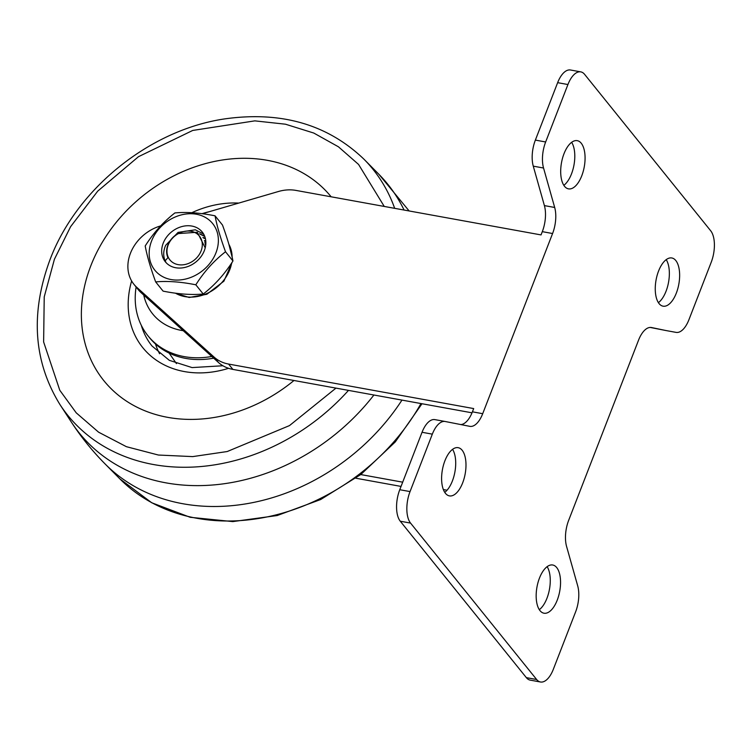 <?xml version="1.0" encoding="UTF-8"?>
<svg xmlns="http://www.w3.org/2000/svg" width="752" height="752" viewBox="0 0 752 752"><rect width="100%" height="100%" fill="white"/><g stroke="black" fill="none" stroke-linecap="round" stroke-linejoin="round"><path stroke-width="1.13" d="M331.153 196.798A146.179 119.305 -38.9 0 0 203.266 164.227A146.179 119.305 -38.9 0 0 90.804 265.823A146.179 119.305 -38.9 0 0 132.455 404.783A146.179 119.305 -38.9 0 0 293.985 380.493M169.115 353.073L176.447 363.611M203.642 234.098L195.323 229.802L178.055 232.396L165.647 245.359C163.25 250.914 163.081 256.075 165.149 260.831A23.707 19.345 141.1 0 0 166.295 262.88M204.638 236.166L199.609 233.74M204.751 236.438L200.248 234.267M205.371 238.459L202.927 237.444M205.437 238.76L203.172 237.848M205.785 240.988L204.422 240.584M205.813 241.326L204.544 240.969M205.832 243.817L205.146 243.704M200.906 251.394A18.96 15.482 141.1 0 1 177.735 264.554A18.96 15.482 141.1 0 1 168.363 244.541A18.96 15.482 141.1 0 1 191.534 231.381A18.96 15.482 141.1 0 1 200.906 251.394M165.149 260.831L167.95 257.616A19.43 15.858 141.1 0 1 168.063 244.579A19.43 15.858 141.1 0 1 177.942 233.59L197.344 232.265L205.221 247.84M204.882 242.247L205.832 243.921M204.976 242.689L205.851 243.479M205.24 244.494L205.766 244.785M205.005 242.802L205.775 244.663M204.92 242.379L205.86 243.357M205.183 243.977L205.804 244.362M136.112 287.01A82.964 67.718 -38.9 0 0 147.937 335.749A82.964 67.718 -38.9 0 0 185.415 356.824A82.964 67.718 -38.9 0 0 211.801 356.476M147.937 335.749L149.366 337.535A82.964 67.718 -38.9 0 0 186.853 358.601A82.964 67.718 -38.9 0 0 213.681 358.178M209.122 211.735A82.964 67.718 -38.9 0 0 202.025 213.671M189.316 265.954A23.707 19.345 141.1 0 1 165.318 261.781A23.707 19.345 141.1 0 1 178.224 227.847A23.707 19.345 141.1 0 1 202.232 232.02A23.707 19.345 141.1 0 1 189.316 265.954M175.084 217.046A37.139 30.306 141.1 0 1 217.272 232.443A37.139 30.306 141.1 0 1 192.465 276.755A37.139 30.306 141.1 0 1 150.268 261.358A37.139 30.306 141.1 0 1 175.084 217.046M195.821 284.801C204.046 271.773 213.944 260.756 225.515 251.76C220.392 237.773 216.905 225.788 215.053 215.824C200.06 212.816 186.675 211.857 174.896 212.929C163.381 221.878 153.483 232.885 145.202 245.97C147.035 255.877 150.522 267.853 155.664 281.906C167.367 280.825 180.753 281.793 195.821 284.801L203.247 294.023C191.544 295.104 178.158 294.135 163.09 291.127L155.664 281.906M215.053 215.824L222.489 225.045C227.612 239.042 231.099 251.018 232.951 260.982C224.716 274.01 214.818 285.027 203.247 294.023M205.766 244.71A23.707 19.345 -38.9 0 0 205.249 244.663M232.951 260.982L225.515 251.76M676.33 293.101A24.496 11.562 -79.7 0 1 663.067 306.177A24.496 11.562 -79.7 0 1 658.564 271.058A24.496 11.562 -79.7 0 1 671.827 257.974A24.496 11.562 -79.7 0 1 676.33 293.101M666.216 259.637A24.496 11.562 -79.7 0 1 666.046 291.231A24.496 11.562 -79.7 0 1 658.404 302.652M581.766 175.78A24.496 11.562 -79.7 0 1 568.512 188.865A24.496 11.562 -79.7 0 1 564 153.737A24.496 11.562 -79.7 0 1 577.263 140.662A24.496 11.562 -79.7 0 1 581.766 175.78M571.652 142.325A24.496 11.562 -79.7 0 1 571.492 173.919A24.496 11.562 -79.7 0 1 563.84 185.33M462.677 482.812A24.496 11.562 -79.7 0 1 449.423 495.888A24.496 11.562 -79.7 0 1 444.911 460.769A24.496 11.562 -79.7 0 1 458.175 447.684A24.496 11.562 -79.7 0 1 462.677 482.812M452.563 449.348A24.496 11.562 -79.7 0 1 452.403 480.942A24.496 11.562 -79.7 0 1 444.752 492.363M557.241 600.124A24.496 11.562 -79.7 0 1 543.978 613.209A24.496 11.562 -79.7 0 1 539.475 578.081A24.496 11.562 -79.7 0 1 552.739 565.006A24.496 11.562 -79.7 0 1 557.241 600.124M547.127 566.67A24.496 11.562 -79.7 0 1 546.958 598.263A24.496 11.562 -79.7 0 1 539.316 609.675M526.353 677.646L536.637 679.507A23.707 11.195 100.3 0 0 540.481 681.998L530.207 680.128A23.707 11.195 -79.7 0 1 526.353 677.646L400.28 521.221A23.707 11.195 -79.7 0 1 399.763 489.721L422.041 432.278A23.707 11.195 -79.7 0 1 434.872 419.616A23.707 11.195 -79.7 0 1 434.947 419.635L445.071 421.477M460.788 424.57A23.707 11.195 100.3 0 0 472.416 411.823L473.685 408.571L228.58 364.062L232.885 369.401L472.021 412.82M202.344 213.718L278.419 191.506A39.508 32.242 -38.9 0 1 295.94 190.406L541.036 234.915L542.305 231.654A23.707 11.195 100.3 0 0 544.401 205.606L533.271 166.154A23.707 11.195 -79.7 0 1 535.368 140.098L557.646 82.664A23.707 11.195 -79.7 0 1 570.477 70.002L580.76 71.872A23.707 11.195 100.3 0 0 567.929 84.534L557.646 82.664M665.887 330.523A23.707 11.195 -79.7 0 1 665.811 330.513A23.707 11.195 -79.7 0 1 665.736 330.495L650.17 327.43M535.368 140.098L545.651 141.968L567.929 84.534M545.651 141.968A23.707 11.195 100.3 0 0 543.546 168.025L533.271 166.154M544.401 205.606L554.685 207.467L543.546 168.025M554.685 207.467A23.707 11.195 -79.7 0 1 552.579 233.524L542.305 231.654M472.416 411.823L482.699 413.694L552.579 233.524M482.699 413.694A23.707 11.195 -79.7 0 1 469.868 426.356A23.707 11.195 -79.7 0 1 469.793 426.337L445.231 421.505A23.707 11.195 100.3 0 0 445.156 421.487A23.707 11.195 100.3 0 0 432.325 434.148L422.041 432.278M399.763 489.721L410.047 491.582L432.325 434.148M410.047 491.582A23.707 11.195 100.3 0 0 410.554 523.091L400.28 521.221M536.637 679.507L410.554 523.091M540.481 681.998A23.707 11.195 100.3 0 0 553.312 669.336L575.6 611.902A23.707 11.195 100.3 0 0 577.696 585.846L566.566 546.394A23.707 11.195 -79.7 0 1 568.662 520.346L638.542 340.177A23.707 11.195 -79.7 0 1 651.382 327.515A23.707 11.195 -79.7 0 1 651.458 327.524L651.298 327.496M665.736 330.495L651.458 327.524M676.01 332.365A23.707 11.195 100.3 0 0 676.095 332.384A23.707 11.195 100.3 0 0 688.926 319.722L711.204 262.279A23.707 11.195 100.3 0 0 710.687 230.779L584.605 74.354A23.707 11.195 100.3 0 0 580.76 71.872M160.646 225.891L160.646 225.891A39.508 32.242 -38.9 0 0 133.931 284.312A39.508 32.242 -38.9 0 0 136.808 287.349L214.16 357.162A39.508 32.242 -38.9 0 0 228.58 364.062M355.884 478.225L401.042 486.422M232.885 369.401A39.508 32.242 141.1 0 1 218.465 362.492L214.16 357.162M133.931 284.312L138.236 289.642A39.508 32.242 -38.9 0 0 141.103 292.678L218.465 362.492M360.763 474.559L402.687 482.173M443.36 489.552L447.045 490.219M394.668 208.332A196.009 159.969 -38.9 0 0 364.024 159.264C327.863 124.578 281.699 111.08 225.534 118.778C150.193 129.447 76.582 188.62 49.923 259.919C30.23 313.368 33.549 361.533 59.869 404.426A196.009 159.969 -38.9 0 0 348.486 390.391M335.975 388.117L289.482 425.594L227.207 451.538L192.7 456.605L158.39 455.035L126.402 446.688L98.587 432.184L76.215 412.829L59.793 390.279L43.625 341.953L44.227 296.861L54.426 259.224L70.603 226.672L97.713 191.149L138.462 156.698L192.728 130.444L254.825 120.865L285.469 124.202L313.781 133.048L338.438 146.8L358.572 164.444L384.253 206.443M228.589 368.311A95.137 77.644 141.1 0 1 131.628 280.947M222.921 365.754L192.07 367.587L169.332 360.34L152.036 346.033A86.922 70.942 141.1 0 1 141.301 325.334M420.96 403.551A196.009 159.969 -38.9 0 1 119.869 478.864L105.045 463.89A198.152 161.718 -38.9 0 0 401.972 400.102M105.045 463.89C92.393 451.097 81.169 437.166 71.355 422.088A198.152 161.718 -38.9 0 0 373.913 395.007M191.826 212.703A95.137 77.644 141.1 0 1 238.769 203.087M404.078 210.043A198.152 161.718 -38.9 0 0 378.839 174.248L364.024 159.264M155.467 343.965A86.922 70.942 -38.9 0 0 159.593 353.731M143.735 295.057A65.574 53.524 -38.9 0 0 182.275 330.542A65.574 53.524 -38.9 0 0 183.215 330.692M171.014 319.675L153.117 303.517M231.654 262.956A37.139 30.306 141.1 0 1 206.217 293.816A37.139 30.306 141.1 0 1 175.517 293.195M228.909 244.353A37.139 30.306 141.1 0 1 232.133 256.987M141.103 292.678L136.808 287.349M119.869 478.864L151.735 502.768L190.162 517.282L232.81 521.597L277.178 515.543L320.69 499.525L360.838 474.503L395.27 441.941L421.994 403.739M59.869 404.426L71.355 422.088M409.144 210.964L378.839 174.248M232.152 262.213L223.917 281.163L206.856 294.267L189.194 297.482L175.319 293.177M232.406 258.274L228.881 244.268M665.811 330.513L676.095 332.384M434.872 419.616L445.156 421.487"/></g></svg>
